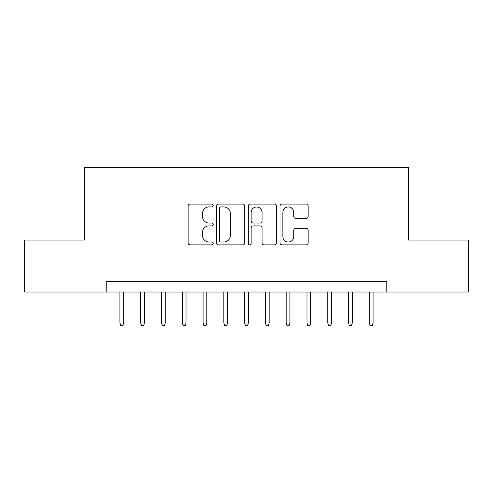 <?xml version="1.0" encoding="UTF-8"?>
<svg xmlns="http://www.w3.org/2000/svg" width="493" height="493" viewBox="0 0 493 493"><rect width="100%" height="100%" fill="white"/><g stroke="black" fill="none" stroke-linecap="round" stroke-linejoin="round"><path stroke-width="0.74" d="M213.247 205.501A1.43 1.43 0 0 0 211.824 204.071L190.15 204.071A2.04 2.04 0 0 0 188.11 206.111L188.11 242.827A2.04 2.04 0 0 0 190.15 244.867L211.824 244.867A1.43 1.43 0 0 0 213.247 243.443A1.43 1.43 0 0 0 211.824 242.014L209.02 242.014A6.526 6.526 0 0 1 202.487 235.488L202.487 232.425A6.526 6.526 0 0 1 209.02 225.899L211.824 225.899A1.43 1.43 0 0 0 213.247 224.469A1.43 1.43 0 0 0 211.824 223.046L209.02 223.046A6.526 6.526 0 0 1 202.487 216.513L202.487 213.457A6.526 6.526 0 0 1 209.02 206.931L211.824 206.931A1.43 1.43 0 0 0 213.247 205.501M306.116 218.454A2.04 2.04 0 0 0 308.156 216.415L308.156 206.111A2.04 2.04 0 0 0 306.116 204.071L282.045 204.071A2.04 2.04 0 0 0 280.006 206.111L280.006 242.827A2.04 2.04 0 0 0 282.045 244.867L306.116 244.867A2.04 2.04 0 0 0 308.156 242.827L308.156 230.385A2.04 2.04 0 0 0 306.116 228.345L295.812 228.345A2.04 2.04 0 0 0 293.773 230.385L293.773 236.56A5.454 5.454 0 0 1 288.319 242.014A5.454 5.454 0 0 1 282.859 236.56L282.859 212.384A5.454 5.454 0 0 1 288.319 206.931A5.454 5.454 0 0 1 293.773 212.384L293.773 216.415A2.04 2.04 0 0 0 295.812 218.454L306.116 218.454M106.223 292.01L24.65 292.01L24.65 240.06L84.402 240.06L84.402 167.318L408.598 167.318L408.598 240.06L468.35 240.06L468.35 292.01L386.777 292.01L386.777 281.62L106.223 281.62L106.223 292.01L386.777 292.01M244.713 206.111A2.04 2.04 0 0 0 242.673 204.071L218.602 204.071A2.04 2.04 0 0 0 216.563 206.111L216.563 242.827A2.04 2.04 0 0 0 218.602 244.867L242.673 244.867A2.04 2.04 0 0 0 244.713 242.827L244.713 206.111M250.327 204.071L274.398 204.071A2.04 2.04 0 0 1 276.437 206.111L276.437 242.827A2.04 2.04 0 0 1 274.398 244.867L264.094 244.867A2.04 2.04 0 0 1 262.054 242.827L262.054 227.939A2.04 2.04 0 0 0 260.014 225.899L253.18 225.899A2.04 2.04 0 0 0 251.14 227.939L251.14 243.443A1.43 1.43 0 0 1 249.711 244.867A1.43 1.43 0 0 1 248.287 243.443L248.287 206.111A2.04 2.04 0 0 1 250.327 204.071M220.846 206.931A1.43 1.43 0 0 0 219.422 208.354L219.422 240.584A1.43 1.43 0 0 0 220.846 242.014L223.804 242.014A6.526 6.526 0 0 0 230.336 235.488L230.336 213.457A6.526 6.526 0 0 0 223.804 206.931L220.846 206.931M262.054 212.489A5.454 5.454 0 0 0 256.6 207.029A5.454 5.454 0 0 0 251.14 212.489L251.14 221.006A2.04 2.04 0 0 0 253.18 223.046L260.014 223.046A2.04 2.04 0 0 0 262.054 221.006L262.054 212.489M123.675 322.977L122.843 325.682L120.767 325.682L119.935 322.977L123.675 322.977L123.675 292.01M119.935 322.977L119.935 292.01M144.461 322.977L143.629 325.682L141.553 325.682L140.721 322.977L144.461 322.977L144.461 292.01M140.721 322.977L140.721 292.01M165.241 322.977L164.409 325.682L162.333 325.682L161.501 322.977L165.241 322.977L165.241 292.01M161.501 322.977L161.501 292.01M186.021 322.977L185.195 325.682L183.113 325.682L182.281 322.977L186.021 322.977L186.021 292.01M182.281 322.977L182.281 292.01M206.807 322.977L205.975 325.682L203.899 325.682L203.067 322.977L206.807 322.977L206.807 292.01M203.067 322.977L203.067 292.01M227.587 322.977L226.755 325.682L224.679 325.682L223.847 322.977L227.587 322.977L227.587 292.01M223.847 322.977L223.847 292.01M248.373 322.977L247.541 325.682L245.459 325.682L244.627 322.977L248.373 322.977L248.373 292.01M244.627 322.977L244.627 292.01M269.153 322.977L268.321 325.682L266.245 325.682L265.413 322.977L269.153 322.977L269.153 292.01M265.413 322.977L265.413 292.01M289.933 322.977L289.101 325.682L287.025 325.682L286.193 322.977L289.933 322.977L289.933 292.01M286.193 322.977L286.193 292.01M310.719 322.977L309.887 325.682L307.805 325.682L306.979 322.977L310.719 322.977L310.719 292.01M306.979 322.977L306.979 292.01M331.499 322.977L330.667 325.682L328.591 325.682L327.759 322.977L331.499 322.977L331.499 292.01M327.759 322.977L327.759 292.01M352.279 322.977L351.447 325.682L349.371 325.682L348.539 322.977L352.279 322.977L352.279 292.01M348.539 322.977L348.539 292.01M373.065 322.977L372.233 325.682L370.157 325.682L369.325 322.977L373.065 322.977L373.065 292.01M369.325 322.977L369.325 292.01"/></g></svg>
